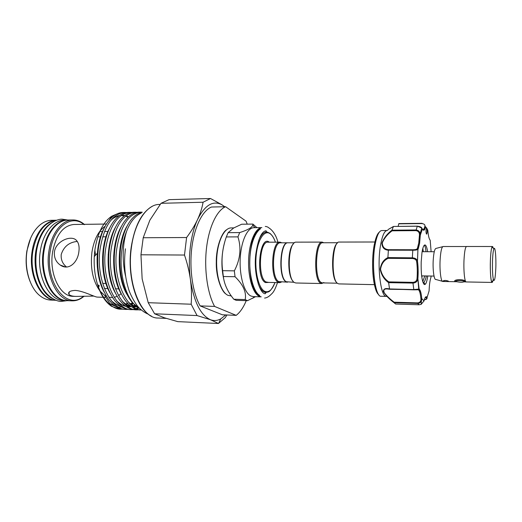 <?xml version="1.0" encoding="UTF-8"?>
<svg xmlns="http://www.w3.org/2000/svg" width="522" height="522" viewBox="0 0 522 522"><rect width="100%" height="100%" fill="white"/><g stroke="black" fill="none" stroke-linecap="round" stroke-linejoin="round"><path stroke-width="0.78" d="M66.992 300.646L66.646 300.633C51.802 301.07 39.006 275.146 43.378 250.606C46.073 232.799 56.722 219.919 67.429 220.043L67.775 220.043M66.646 300.633L63.762 300.535C48.859 300.966 36.018 275.087 40.403 250.599C43.111 232.825 53.799 219.964 64.539 220.088L67.429 220.043M52.494 298.571C40.435 293.077 32.371 270.742 35.901 250.58C38.654 236.029 44.435 226.45 53.237 221.837M55.913 300.241C41.094 300.046 28.619 274.552 32.958 250.573C36.886 231.951 44.794 221.837 56.689 220.232M69.061 293.573L68.676 293.827M416.745 261.705L416.752 262.429M417.3 271.349L418.063 276.151M422.748 281.645L424.817 275.936M426.396 275.962C425.658 279.277 424.797 281.384 423.812 282.291L423.088 282.643M422.109 275.89L421.815 277.11M426.024 251.702C425.645 248.178 425.091 245.999 424.366 245.17M427.772 275.981C426.722 283.107 425.371 285.756 423.727 283.929C421.796 280.288 420.954 272.967 421.195 261.959L421.965 252.622C422.755 247.643 423.74 245.079 424.928 244.942C426.017 245.072 426.898 247.232 427.577 251.415L427.609 251.702M422.827 248.4L423.316 251.689M374.463 284.653L338.843 283.903L337.636 283.459C330.648 279.746 332.214 240.74 339.248 242.064L374.874 241.999M337.714 242.723L322.733 242.75C315.569 241.803 314.081 278.911 321.187 282.474L322.426 282.898L337.323 283.205M336.697 282.506C331.046 278.343 331.346 247.467 337.075 243.415M323.797 242.743L322.1 242.091C314.688 241.092 313.148 279.446 320.501 283.1L321.78 283.537L323.842 282.526M322.185 242.091L296.091 242.143C288.098 241.445 286.565 278.97 294.486 282.559L295.87 282.989L321.78 283.537M293.397 243.904C287.452 248.909 287.191 276.047 293.031 281.162M294.506 242.789L288.098 242.795C280.092 241.562 278.389 278.2 286.337 281.75L294.121 282.304M224.297 281.573C220.969 268.301 221.119 255.101 224.747 241.96M252.909 224.088L241.679 224.225L233.66 227.997L228.114 232.668L226.313 236.936C222.385 248.08 221.158 259.33 222.626 270.683L223.338 276.503C224.225 284.196 227.703 291.772 233.778 299.23L236.159 300.32L247.513 300.685L245.19 299.589C246.612 292.333 243.226 284.705 235.037 276.719L234.345 270.859C240.296 259.441 241.497 248.113 237.947 236.877L239.702 232.584C247.611 230.058 251.969 227.592 252.772 225.191L252.909 224.088L256.948 227.657M287.563 282.167L286.036 281.743C278.082 278.2 279.785 241.562 287.798 242.795L287.948 242.802M287.413 282.167L278.807 281.599C270.696 278.056 272.425 241.582 280.595 242.808L287.798 242.795M281.443 282.043L279.962 282.63L278.148 282.213C269.757 278.578 271.538 240.896 279.994 242.169L281.828 242.802M261.868 227.612C255.434 227.807 249.327 241.79 248.629 259.232C247.865 276.653 252.726 293.227 259.075 296.235L261.196 296.848L253.274 296.62L250.867 295.994C244.342 292.979 239.363 276.275 240.211 258.834C240.994 241.373 247.343 227.572 253.946 227.683L261.874 227.605M143.217 237.732L140.96 254.788L184.488 255.043L186.595 237.53L143.217 237.732L149.847 220.212L161.011 203.312L203.078 202.236L210.51 198.504L169.056 199.652L161.011 203.312M114.305 256.446L113.626 256.021M108.817 254.605L108.152 254.612M103.186 256.387L102.527 256.902M97.731 264.569L97.242 266.279M94.28 256.602L97.262 253.327M77.302 241.445C69.204 242.182 63.841 246.514 61.224 254.436C60.774 259.597 62.555 263.793 66.562 267.016M54.451 251.78C55.991 240.786 71.553 234.711 76.447 240.407C78.77 242.965 79.572 246.789 78.848 251.885C77.621 262.586 68.623 271.022 60.271 265.065C55.867 261.92 53.929 257.49 54.451 251.78M93.862 296.085L76.068 296.418C72.349 296.3 69.974 295.602 68.943 294.343C67.853 292.066 69.876 290.754 75.005 290.408C82.92 290.721 94.802 297.064 97.183 297.09L103.134 297.305M97.686 284.79C99.389 285.632 99.735 286.121 98.73 286.265L98.169 286.206M106.495 224.042L73.883 224.48C63.247 225.569 56.167 234.665 52.65 251.774C48.82 273.613 60.063 296.731 73.184 296.326L76.068 296.418M141.286 213.041C135.218 215.769 130.35 221.804 126.663 231.148C124.471 236.531 122.911 242.541 121.985 249.177C118.148 274.716 127.081 302.819 139.837 308.58M139.968 308.704L132.634 302.93C122.866 291.641 118.024 270.115 120.491 249.17C122.52 234.567 126.761 223.99 133.214 217.439C136.053 214.607 139.041 212.885 142.167 212.284M142.265 212.2L140.666 212.134C128.484 213.622 120.504 225.961 116.713 249.164C112.465 278.657 126.272 309.657 141.403 310.009L141.403 310.009M140.516 310.003C135.713 309.859 131.094 307.262 126.657 302.199C117.091 290.747 112.439 269.711 114.886 249.157C116.869 234.959 121 224.571 127.27 217.994C130.957 214.209 134.833 212.271 138.904 212.167L140.666 212.134M137.11 212.33L135.296 212.239C123.009 213.726 114.951 226.033 111.134 249.151C106.736 279.192 121.358 310.525 136.901 309.859L138.715 309.814M139.609 309.716L140.816 309.494M137.854 309.65L136.027 309.794M135.152 309.787C130.128 309.644 125.313 306.864 120.712 301.455C111.356 289.86 106.899 269.306 109.313 249.144C111.258 235.357 115.271 225.165 121.352 218.574C125.195 214.49 129.26 212.389 133.547 212.278L135.296 212.239M131.766 212.434L129.971 212.35C117.567 213.837 109.437 226.098 105.588 249.138C101.144 279.068 115.884 310.296 131.557 309.644L133.364 309.605M134.245 309.507L136.092 309.141M136.999 308.874L138.872 308.143M138.036 307.641L136.151 308.495M135.244 308.815L133.391 309.292M132.503 309.442L130.689 309.585M131.557 309.644L129.815 309.572C124.569 309.422 119.564 306.46 114.801 300.685C105.366 287.531 101.692 270.344 103.78 249.131C105.685 235.748 109.581 225.765 115.466 219.168C119.453 214.77 123.707 212.506 128.229 212.389L129.965 212.35M126.461 212.539L124.673 212.461C112.165 213.942 103.963 226.163 100.08 249.124C95.598 278.95 110.455 310.075 126.246 309.429L128.04 309.396M127.185 309.239L125.384 309.37M126.246 309.429L124.517 309.363C119.036 309.207 113.835 306.055 108.915 299.896C99.741 286.754 96.198 269.828 98.286 249.118C100.146 236.153 103.917 226.378 109.6 219.795C113.737 215.064 118.187 212.63 122.944 212.493L124.673 212.461M125.658 276.438C123.577 267.695 122.814 258.684 123.362 249.418C123.792 242.802 124.888 236.707 126.663 231.148M105.261 226.137L105.222 226.163C98.482 230.789 94.064 239.383 91.97 251.937C90.149 267.753 92.707 280.621 99.643 290.539M100.211 291.256L104.55 295.256L106.501 296.359M108.759 297.188L112.576 297.56M114.188 297.344L117.189 296.326M118.546 295.596L121.182 293.632M127.466 303.119L125.202 304.424M124.053 304.933L123.075 305.292M114.559 305.585L110.755 304.189L115.891 306.512M118.337 307.001L121.835 307.08M126.885 305.872L127.551 305.598M128.099 305.344L129.149 304.809M130.657 303.908L132.399 302.662M108.772 220.799L111.865 216.128C103.304 221.791 97.686 232.819 94.997 249.203C93.679 258.749 93.934 268.204 95.748 277.573C98.756 291.589 104.035 301.181 111.591 306.349L120.008 309.181L122.755 309.187M27.098 250.553C24.084 267.877 29.617 287.309 39.424 295.315C43.026 298.33 46.83 299.915 50.836 300.072L55.847 300.248C40.794 300.672 27.829 274.931 32.253 250.567C34.981 232.89 45.766 220.095 56.624 220.219L51.613 220.304C47.6 220.382 43.763 221.889 40.109 224.838C33.519 230.43 29.18 239.004 27.098 250.553M84.199 296.157L81.843 297.938C78.744 299.961 75.494 300.926 72.108 300.829C57.368 301.272 44.657 275.257 49.003 250.625C51.685 232.753 62.262 219.827 72.891 219.951C76.284 219.925 79.507 220.956 82.574 223.038L84.603 224.604M115.264 277.143L115.747 276.68M30.185 281.736C26.315 272.262 25.213 261.985 26.876 250.899L30.609 238.234M84.192 224.604L83.089 223.801C70.738 214.503 53.675 227.227 50.275 250.847C44.696 281.763 66 309.872 82.372 297.188L83.781 296.183M387.135 230.502L381.765 230.548C379.194 230.77 377.041 235.135 375.311 243.643C371.083 263.962 375.011 297.514 381.132 296.242L386.495 296.385C380.518 297.671 376.688 264.021 380.832 243.637C382.522 235.102 384.623 230.724 387.135 230.502L388.094 229.85M420.197 233.725L420.314 235.122L419.46 235.011C419.525 232.505 418.344 231.044 415.91 230.633L392.12 230.815C387.454 234.228 384.172 238.293 382.267 243.004C382.515 247.141 384.675 249.372 388.746 249.699L388.375 250.24C384.218 249.862 382.052 247.474 381.889 243.082C383.807 238.13 387.167 233.81 391.97 230.13L393.444 226.489L389.432 228.799M392.12 230.815L391.963 230.176L415.975 229.98C418.272 230.209 419.681 231.455 420.19 233.725L421.737 227.977L417.43 226.215M395.656 304.026L419.153 304.763L395.663 304.032L394.038 302.701C389.099 298.936 385.543 295.243 383.376 291.628C383.344 288.829 385.393 287.935 389.51 288.947L388.649 282.67C384.218 279.557 381.393 275.074 380.166 269.215C381.027 263.512 383.611 259.636 387.905 257.587L388.375 250.24M429.691 239.539L430.187 240.179C429.084 239.089 428.288 235.742 427.799 230.143L426.591 227.977L426.135 229.171C425.9 231.833 426.05 233.497 426.585 234.156L427.048 232.962C427.27 230.776 427.172 229.151 426.748 228.094L425.639 226.953C424.647 230.463 423.57 231.148 422.409 229.008L420.314 235.122L419.597 243.389L418.181 249.066L417.398 248.407L418.761 242.958L419.46 235.011M456.039 281.351L456.6 281.684C460.639 282.493 463.249 282.435 464.423 281.508L464.423 281.508C463.901 280.425 455.053 280.262 456.039 281.351M495.815 268.067C496.239 257.059 495.143 245.653 493.897 248.805C493.218 250.56 492.755 254.547 492.507 260.772C492.279 270.481 492.637 276.947 493.59 280.157C494.647 281.508 495.391 277.482 495.815 268.067M493.277 279.074C492.761 282.121 492.213 283.055 491.639 281.88C490.556 278.324 490.145 271.146 490.399 260.334C490.68 253.411 491.209 248.987 491.978 247.05C492.435 246.11 492.866 246.501 493.264 248.231M493.277 248.237L492.448 246.508L466.551 246.488C465.304 247.03 464.456 251.571 463.999 260.126C463.49 270.872 464.678 282.285 466.205 281.945L492.096 282.435L492.957 280.712M492.448 246.508C491.463 247.05 490.778 251.656 490.399 260.321C489.975 271.225 490.889 282.787 492.096 282.435M442.369 281.299L435.824 279.453C434.089 280.203 432.66 270.011 433.208 260.334C433.723 252.55 434.695 248.57 436.124 248.387L442.708 246.671M465.604 281.41L465.441 281.267C463.634 278.878 453.566 279.407 454.773 281.325L456.743 281.73L442.767 281.469C440.959 281.802 439.531 270.546 440.111 259.949C440.64 251.519 441.638 247.043 443.106 246.514L466.394 246.528M448.45 281.208C447.471 281.632 445.716 281.632 443.185 281.201L443.067 281.11C444.039 280.249 445.795 280.249 448.326 281.097L448.45 281.208M465.748 281.632L464.247 281.867M389.51 288.947L413.744 289.573L419.114 289.071L418.37 289.769L413.855 289.84L412.967 283.081L388.649 282.67M417.045 278.389L417.874 278.591L418.788 289.684C420.38 290.225 421.365 293.227 421.737 298.695L421.769 298.636C421.254 293.077 420.367 289.886 419.114 289.071L417.874 278.591C418.324 272.353 418.187 266.611 417.463 261.359L417.926 249.372L417.496 261.274C418.22 266.572 418.357 272.353 417.907 278.624L417.75 279.531C417.104 281.73 415.505 282.917 412.967 283.081L412.98 282.356C415.486 282.082 416.843 280.758 417.045 278.389C417.483 272.36 417.346 266.801 416.654 261.711C416.341 259.786 414.925 258.723 412.393 258.507L412.347 257.829C414.944 257.972 416.602 258.899 417.319 260.615L417.463 261.359L416.654 261.711M419.153 304.763L417.717 303.406C419.505 303.334 420.732 302.519 421.411 300.959L421.15 304.378L419.153 304.763L421.15 304.378L424.021 300.881L421.769 298.636L421.417 300.959L421.737 298.695L420.934 298.949C420.432 293.605 419.577 290.545 418.37 289.769M424.314 299.785C426.239 299.621 427.166 298.949 427.074 297.749L426.441 298.082L425.554 297.37L427.179 297.449C426.082 295.811 425.032 296.953 424.021 300.881L423.955 301.155M431.015 276.784L430.963 277.404C429.952 280.301 429.332 284.79 429.097 290.878L426.618 298.989M425.639 226.953L424.869 226.398C425.241 224.865 424.282 223.918 421.998 223.56L398.749 223.821L398.162 226.346M415.91 230.633L417.313 226.215L393.471 226.457L417.372 226.15C420.04 226.568 421.495 227.181 421.73 227.977L422.115 228.46M420.19 233.725L419.564 243.304L417.926 249.372C417.065 249.986 415.349 250.273 412.778 250.227L412.895 249.751C415.427 249.777 416.928 249.333 417.398 248.407M389.699 289.234L387.304 288.973C384.035 288.692 383.076 290.049 384.433 293.051C386.959 296.163 390.195 299.21 394.149 302.192L417.626 302.904C420.008 302.532 421.104 301.214 420.934 298.949M417.626 302.904L417.717 303.406L394.038 302.701L394.149 302.192M424.347 299.674C426.141 299.315 426.839 298.78 426.441 298.082M424.921 226.15L426.859 228.251M398.749 223.821L421.998 223.56M393.471 226.457L388.414 229.347M387.905 257.587L412.347 257.829L412.778 250.227L388.388 250.162M412.393 258.507L388.192 258.338C383.996 260.21 381.445 263.851 380.545 269.254C381.797 274.807 384.577 279.016 388.883 281.887L388.642 282.598M413.829 289.834L389.529 289.012M388.192 258.338L387.911 257.666M62.568 265.92L62.653 266.318M114.188 266.396L113.887 267.864M63.136 266.494L63.208 266.155M63.416 266.233L63.338 266.559M148.222 302.701L154.616 313.787L197.062 315.569L191.163 304.215L148.222 302.701L142.147 278.905L140.96 254.788M226.959 314.981L225.256 317.67L218.424 323.496L177.767 321.63L164.136 317.715L154.616 313.787M97.346 267.479L97.581 265.039M111.865 216.128L116.595 214.118M95.748 277.573C99.454 296.157 110.84 309.461 120.974 309.22M95.506 254.951L94.873 250.11M225.772 314.936L220.76 318.909C217.42 320.723 214.02 321.004 210.555 319.758C200.729 315.451 194.034 302.166 190.471 279.903C187.542 258.945 190.53 234.352 197.59 219.475C200.311 213.491 202.144 207.743 203.078 202.236M186.595 237.53C191.111 231.481 194.771 225.465 197.59 219.475C204.924 205.029 213.015 200.122 221.87 204.761L224.734 206.732M210.51 198.504L221.83 204.676L224.649 206.738M218.424 323.496L210.555 319.758L197.062 315.569M191.163 304.215C191.776 296.346 191.541 288.242 190.471 279.903C189.297 271.551 187.307 263.264 184.488 255.043M200.122 305.899L222.385 314.799L236.192 315.36L214.594 306.421C207.456 293.377 204.03 269.633 206.49 248.224C208.95 226.789 216.871 210.366 225.602 206.712L211.43 207.032C202.432 210.666 194.282 226.953 191.757 248.198C189.225 269.424 192.762 292.959 200.122 305.899L214.594 306.421M245.19 299.589L233.778 299.23M255.519 296.685L247.513 300.685M239.702 232.584L228.114 232.668M226.313 236.936L237.947 236.877M234.345 270.859L222.626 270.683M223.338 276.503L235.037 276.719M247.245 224.16L246.012 221.132L225.602 206.712M246.253 300.646C243.454 307.438 240.094 312.339 236.192 315.36M233.843 227.892L231.174 227.918C224.212 227.814 217.524 241.425 216.715 258.644C215.834 275.851 221.087 292.333 227.97 295.328L231.305 295.967M279.994 242.169L267.982 242.188C259.258 240.929 257.431 278.343 266.096 281.958L268.621 282.409M270.037 290.689L266.044 292.457L263.943 291.883C261.783 290.721 259.904 288.105 258.299 284.033M258.723 240.361C261.013 234.952 263.649 232.199 266.631 232.094C267.062 231.892 268.243 232.401 270.181 233.608C272.38 235.429 274.122 238.28 275.414 242.175M268.921 282.415L265.444 282.572C255.284 278.024 259.623 234.306 269.313 242.188M275.388 242.175C273.978 238.097 272.243 235.292 270.187 233.758C264.523 229.452 257.777 239.265 256.204 255.297C254.54 271.27 258.677 288.385 264.595 291.269C268.647 292.979 272.119 290.069 274.996 282.546M260.504 228.747C246.665 232.819 245.986 290.93 259.728 295.628M160.15 204.409L159.288 204.428C147.1 204.278 134.689 222.131 131.44 247.311C126.187 282.245 141.194 318.785 158.186 318.028L166.198 318.387M43.887 250.638C46.334 231.5 59.86 218.92 68.128 220.03C57.433 219.906 46.791 232.792 44.096 250.612C39.724 275.159 52.513 301.096 67.345 300.659C52.167 300.92 39.594 275.153 43.874 250.69M379.246 232.238C377.302 233.791 375.677 237.836 374.378 244.361C370.718 262.005 373.347 291.426 378.646 294.499M375.331 288.137C372.186 278.48 371.657 257.653 374.274 244.655M430.963 277.404L431.074 276.034M431.12 251.715L430.187 240.179M425.6 226.816C425.11 228.675 424.477 229.595 423.694 229.582L422.97 229.556C423.668 229.517 424.301 228.46 424.869 226.398M388.746 249.699L412.895 249.751M388.883 281.887L412.98 282.356M136.881 306.864C133.9 306.225 130.957 304.535 128.066 301.788M136.281 306.89L133.521 306.949M131.361 306.623C128.321 305.957 125.332 304.209 122.396 301.377M135.231 305.54L132.719 306.368M130.944 306.688L128.06 306.74M125.88 306.388C122.781 305.683 119.74 303.876 116.758 300.972M133.234 303.595L130.97 304.9M129.828 305.416L129.006 305.722M120.432 306.153C117.274 305.409 114.181 303.543 111.153 300.561M110.932 220.277C113.646 217.694 116.497 216.101 119.486 215.501M121.548 215.26L124.445 215.475M126.004 215.867L127.146 216.271M127.296 216.33L128.432 216.858M127.857 303.536L126.337 304.424M124.458 305.285L123.512 305.624M115.016 305.918L110.755 304.189M127.329 294.969C116.23 277.56 116.863 241.595 127.394 225.556M137.116 307.027L130.467 304.424M121.515 294.297C110.736 276.999 111.316 242.143 121.593 226.104M136.607 306.662L133.528 306.956M131.616 306.805L124.869 304.104M115.727 293.612C105.274 276.451 105.809 242.684 115.825 226.659M109.979 292.92C99.859 275.903 100.341 243.232 110.09 227.227M104.263 292.209C94.482 275.355 94.913 243.774 104.387 227.807M113.274 217.733L119.701 215.351M121.528 215.273L124.497 215.69M125.743 216.075L128.112 217.159M269.659 233.151L270.585 233.934M67.88 220.036L62.288 219.194C58.301 218.94 51.378 221.713 46.151 227.951C41.408 233.791 38.23 241.294 36.625 250.462M36.586 250.717C34.765 263.845 36.429 275.662 41.564 286.16C46.164 295.863 56.259 301.899 61.485 301.383L67.097 300.652M148.502 314.27C145.834 313.252 143.106 311.51 140.327 309.044C136.131 305.742 129.893 294.225 128.432 288.509C124.699 276.145 123.701 262.905 125.43 248.798M250.253 253.94C251.995 236.955 258.344 230.058 260.132 229.125M259.493 295.302C253.411 291.811 248.1 272.654 250.208 254.364M264.582 298.082C266.546 297.899 268.536 296.855 270.559 294.95C272.393 292.979 273.88 292.92 277.515 282.598M264.837 292.424C265.926 292.705 266.044 293.149 265.183 293.749C259.506 293.534 253.483 272.738 255.76 254.495C257.946 239.683 261.294 231.781 265.789 230.783C266.801 231.194 266.677 231.631 265.424 232.101M265.28 226.444C266.735 226.528 267.975 227.037 269.006 227.977C269.933 228.479 275.479 232.342 277.906 242.169M322.733 242.75L322.1 242.091M280.921 242.808L280.353 242.188M255.023 227.677L252.772 225.191M225.843 293.932C221.589 291.439 215.814 276.993 216.291 261.946C216.095 246.867 221.935 232.505 226.47 229.837M98.73 286.265L98.573 287.328M136.901 309.859L135.146 309.787M104.55 295.256L111.069 305.527M72.108 300.829L67.345 300.659M105.914 297.396L103.552 297.318M151.4 316.11C136.953 309.5 126.826 277.123 131.166 247.428M82.372 297.188L81.843 297.938M100.518 283.335L100.87 283.348M102.658 283.387L106.351 283.479M111.454 283.603L111.865 283.609M116.974 283.733L117.424 283.746M122.54 283.864L123.016 283.877M97.823 236.844L100.85 236.825M102.638 236.818L106.325 236.799M111.395 236.766L111.832 236.766M116.915 236.74L117.385 236.74M434.023 276.079L421.652 275.884M493.897 248.805L491.978 247.05M443.185 281.201L443.204 280.803M455.027 281.508L455.067 280.634M464.763 281.88L466.048 281.906M493.59 280.157L491.639 281.88M464.423 281.508L465.011 280.98M434.258 251.728L422.115 251.689M389.817 289.279L417.731 289.684M387.304 288.973L389.771 289.266M422.096 223.318L398.86 223.586M99.832 231.527L102.723 231.5M104.504 231.487L108.178 231.455M104.407 288.496L108.093 288.594M115.401 288.79L119.133 288.894M83.089 223.801L82.574 223.038M131.172 247.35C134.65 225.85 141.743 212.141 152.47 206.216M127.981 301.677C131.257 304.561 134.082 306.186 136.464 306.551M122.298 301.259C125.619 304.228 128.503 305.912 130.944 306.31M133.077 306.636L135.244 306.636M116.654 300.842C120.014 303.889 122.951 305.638 125.45 306.075M127.616 306.427L129.887 306.44M132.32 306.055L133.064 305.853M133.71 305.644L134.846 305.2M111.036 300.418C114.435 303.55 117.424 305.357 119.995 305.84M126.911 305.892L127.733 305.677M128.386 305.474L129.443 305.076M130.591 304.548L132.869 303.191M110.86 220.369C113.124 218.092 115.864 216.565 119.081 215.801M121.124 215.56L124.314 215.827M125.619 216.173L126.128 216.349M126.729 216.578L128.06 217.204M114.579 305.598L110.005 303.647M72.891 219.951L68.128 220.03M69.309 291.909L68.943 294.343M60.271 265.065L65.426 266.977M220.76 318.909L218.607 323.399M275.022 282.546C272.132 288.79 269.737 291.942 267.838 292.007L266.044 292.457M267.982 242.188L269.013 242.188M254.358 296.646L252.857 298.238M279.603 282.643L267.59 282.389M280.536 282.024L279.962 282.63M322.342 282.891L321.702 283.537M423.812 282.291L424.947 284.092L424.451 284.594"/></g></svg>
